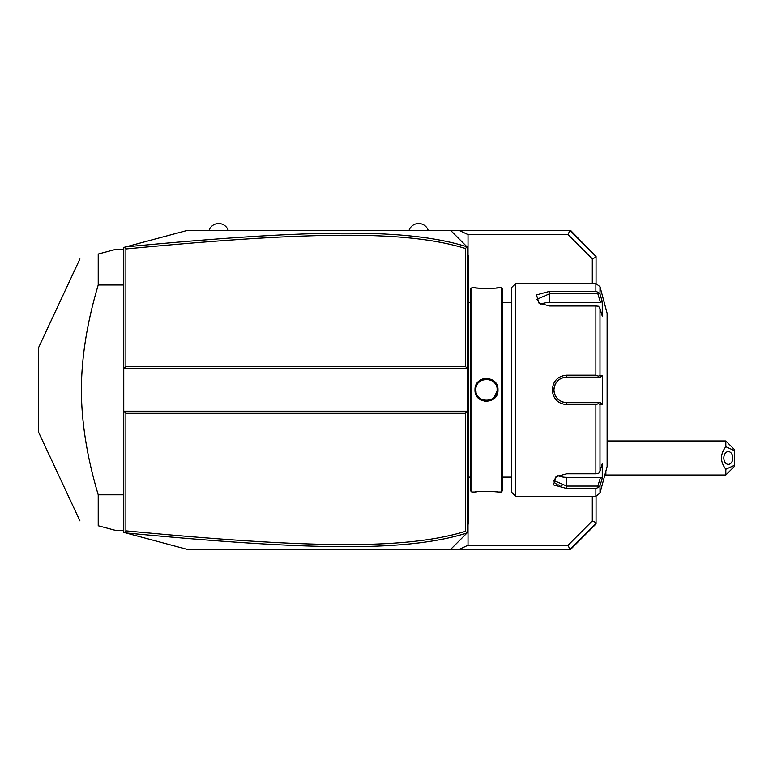 <?xml version="1.0" encoding="UTF-8"?>
<svg xmlns="http://www.w3.org/2000/svg" width="773" height="773" viewBox="0 0 773 773"><rect width="100%" height="100%" fill="white"/><g stroke="black" fill="none" stroke-linecap="round" stroke-linejoin="round"><path stroke-width="1.16" d="M596.06 256.539L570.532 230.344L569.856 230.344L568.097 234.596L468.023 234.596L458.959 230.344L569.856 230.344L596.06 256.539L596.06 283.536M458.959 230.344L450.543 230.344L467.559 247.36L467.559 411.178L123.748 411.178L123.748 368.624L467.559 368.624L465.433 366.499L465.433 248.491C405.39 229.861 307.412 231.658 125.883 248.964L125.883 366.499L465.433 366.499M125.883 366.499L123.748 368.624L123.748 247.437L187.578 230.344L450.543 230.344L463.307 243.109M123.748 411.178L123.748 532.365L124.395 532.539L125.883 530.838C307.007 548.096 405.062 550.009 465.433 531.322L465.433 413.304L125.883 413.304L123.748 411.178M125.854 532.926C307.896 550.221 406.057 552.202 467.008 532.993L450.543 549.468L187.578 549.468L124.395 532.539M463.307 536.704L450.543 549.468L458.959 549.468L468.023 545.216L468.023 524.326M596.06 496.276L596.06 523.939L570.532 549.468L458.959 549.468M465.433 413.304L467.559 411.178L467.559 532.452L467.008 532.993M467.037 532.964L465.433 531.322M467.037 246.838L465.433 248.491M468.023 255.476L468.023 234.596M568.097 234.596L592.302 258.8L596.06 257.245M596.06 523.263L569.856 549.468L568.097 545.216L592.302 521.002L596.06 522.558M568.097 545.216L468.023 545.216M592.302 258.8L592.302 283.527M592.302 496.276L592.302 521.002M605.868 471.182L605.868 475.009A25.528 25.528 0 0 1 604.457 476.468M725.837 446.726L734.35 450.611L734.35 466.496L725.837 475.009L725.837 469.24C720.059 461.742 720.059 454.234 725.837 446.726L725.837 440.968L607.124 440.968M725.837 475.009L605.868 475.009M734.35 465.356L725.837 469.24M723.818 457.983A6.387 4.512 -90 0 1 728.33 451.606A6.387 4.512 -90 0 1 732.843 457.983A6.387 4.512 -90 0 1 728.33 464.37A6.387 4.512 -90 0 1 723.818 457.983M725.837 440.968L734.35 449.471L734.35 450.611M125.883 413.304L125.883 530.838M124.395 247.273L125.883 248.964M467.008 246.809C406.395 227.668 308.311 229.523 125.854 246.877M467.559 524.79L468.409 523.939L468.409 523.089L467.559 523.939L468.409 523.089L468.409 500.537L467.559 500.537L468.409 500.537L468.409 491.986L467.559 491.986M467.559 483.386L468.409 483.309L468.409 491.986M467.559 470.873L468.409 470.96L468.409 483.309M467.559 308.929L468.409 308.842L468.409 470.96M467.559 296.417L468.409 296.503L468.409 308.842M467.559 255.022L468.409 255.873L468.409 296.503M468.409 256.723L467.559 255.873L468.409 256.723M471.81 492.024L471.81 287.778L470.535 289.063L470.535 490.749L471.81 492.024L475.009 492.024C474.351 491.309 498.653 491.309 497.986 492.024L497.493 491.966M471.81 287.778L475.009 287.778C474.332 288.503 498.633 288.503 497.986 287.788L501.175 287.778L501.175 492.024L497.986 492.024M497.986 389.901C498.643 404.859 474.342 404.859 475.009 389.901C474.342 374.953 498.643 374.944 497.986 389.901L497.136 389.901C497.793 403.622 475.192 403.622 475.859 389.901C475.192 376.18 497.793 376.18 497.136 389.901L497.116 389.283M484.381 401.293L486.584 401.487M496.411 491.86L494.015 491.647M492.585 491.551L491.213 491.473M489.589 491.415L488.178 491.377M486.497 491.367L484.816 491.377M483.376 491.415L481.753 491.483M480.371 491.551L478.912 491.657M476.583 491.86L475.501 491.966M482.487 379.05L480.236 380.19M478.004 382.104L476.709 383.833M475.009 287.788L475.501 287.836M476.583 287.952L478.931 288.155M480.391 288.252L481.792 288.329M489.618 288.397L491.222 288.329M492.604 288.252L494.034 288.155M496.411 287.952L497.493 287.836M501.175 287.778L502.45 289.063L502.45 490.749L501.175 492.024M515.639 496.276L515.639 283.527L511.388 287.778L511.388 492.024L515.639 496.276L595.877 496.276L595.877 488.497L566.706 488.497L595.877 488.497L598.582 487.28L599.993 485.676L599.993 493.126L595.877 496.276M595.877 404.608L598.582 403.632L599.993 404.434L599.993 471.144L602.264 463.703L602.264 478.245L600.505 477.356L597.838 486.062L566.706 486.062L566.706 488.497L553.497 484.884L556.009 476.68L566.706 473.791L595.877 473.791L595.877 404.608L566.706 404.608C557.971 403.777 553.139 398.878 552.231 389.901C553.149 380.925 557.971 376.026 566.706 375.205L563.952 375.465M560.725 403.293L561.546 403.641M564.068 404.356L587.973 404.608M599.993 471.144L598.582 473.549L595.877 473.791M587.973 375.205L566.706 375.205L595.877 375.205L595.877 306.011L598.582 306.263L599.993 308.669L599.993 375.378L602.264 375.369L602.563 389.901L602.264 404.443L600.505 402.665L597.838 402.665L598.582 403.632M597.838 402.665L566.706 402.665C558.966 401.921 554.714 397.67 553.932 389.901C554.714 382.142 558.976 377.881 566.706 377.137L600.505 377.137L566.706 377.137A12.764 12.764 0 0 0 566 377.156M561.246 376.287L560.754 376.499M558.956 377.485L557.826 378.287M556.386 379.591L555.526 380.567M554.599 381.852L553.342 384.258M595.877 306.011L549.68 306.011L538.984 303.132L536.491 294.909L549.68 291.315L595.877 291.315L595.877 283.527L515.639 283.527M553.97 481.019L554.241 481.898M555.024 482.99L556.28 483.946M557.99 484.758L559.671 485.28M561.005 485.57L561.981 485.734M597.838 486.062L598.582 487.28M600.505 477.356L566.706 477.356L566.706 486.062L553.932 480.555L556.686 476.265M602.264 478.245L599.993 485.676M600.805 296.803L599.993 294.136L599.993 286.686L607.124 313.316L607.124 466.496L599.993 493.126M602.264 404.443L599.993 404.434M600.505 402.665L566.706 402.665A12.764 12.764 0 0 1 566 402.646M565.295 402.588A12.764 12.764 0 0 1 563.208 402.182M562.522 401.97A12.764 12.764 0 0 1 561.845 401.709M559.932 400.733A12.764 12.764 0 0 1 559.333 400.327M558.212 399.438A12.764 12.764 0 0 1 557.7 398.955M556.289 397.293A12.764 12.764 0 0 1 555.893 396.694M555.198 395.438A12.764 12.764 0 0 1 554.917 394.81M554.908 394.781A12.764 12.764 0 0 1 554.647 394.114M554.251 392.742A12.764 12.764 0 0 1 554.019 391.331M553.961 390.616A12.764 12.764 0 0 1 553.961 389.186M554.019 388.481A12.764 12.764 0 0 1 554.251 387.07M554.647 385.698A12.764 12.764 0 0 1 555.198 384.374M555.893 383.108A12.764 12.764 0 0 1 556.289 382.509M557.7 380.847A12.764 12.764 0 0 1 558.212 380.374M559.343 379.475A12.764 12.764 0 0 1 559.942 379.079M561.855 378.094A12.764 12.764 0 0 1 562.522 377.842M563.904 377.446A12.764 12.764 0 0 1 565.305 377.214M599.993 375.378L598.582 376.171L595.877 375.205M602.264 375.369L600.505 377.137M597.838 377.137L598.582 376.171M539.66 303.538L536.916 299.257L549.68 293.74L597.838 293.74L598.582 292.532L595.877 291.315M601.974 300.62L599.993 294.136L598.582 292.532M597.838 293.74L600.505 302.456L602.264 301.567L602.264 316.099L599.993 308.669M540.926 304.195A12.764 6.387 180 0 1 549.68 302.456L600.505 302.456M566.706 477.356A12.764 6.387 0 0 1 557.942 475.617M475.878 389.283L475.878 390.529M475.926 391.148L476.004 391.679M479.395 397.834L480.845 398.916M482.787 399.873L483.743 400.182M483.995 400.24L485.173 400.462M485.859 400.52L488.865 400.269M489.029 400.23L490.353 399.815M492.111 398.936L493 398.327M493.058 398.269L493.715 397.709M494.334 397.1L497.058 391.157M497.116 390.529L497.136 389.901M495.58 384.374L495.029 383.553M493.618 382.007L492.179 380.915M490.198 379.93L489.193 379.611M488.797 379.524L487.792 379.35M485.202 379.35L484.14 379.533M483.83 379.601L482.565 380.016M480.758 380.944L479.289 382.075M123.748 494.797L98.219 494.797C87.146 457.809 81.523 422.841 81.358 389.901C81.523 356.962 87.146 321.993 98.219 285.005L98.219 254.046L115.245 249.486L123.748 249.486M123.748 285.005L98.219 285.005M123.748 530.317L115.245 530.317L98.219 525.756L98.219 494.797M79.919 520.857L38.65 432.358L38.65 347.454L79.919 258.955M98.219 254.046C73.715 260.617 73.715 260.617 98.219 254.046C73.715 260.617 73.715 260.617 98.219 254.046M98.219 525.756C73.715 519.195 73.715 519.195 98.219 525.756C73.715 519.195 73.715 519.195 98.219 525.756M428.203 230.344A10.136 10.136 0 0 0 409.052 230.344M228.209 230.344A10.136 10.136 0 0 0 209.068 230.344M468.409 462.283L467.559 462.283M468.409 317.529L467.559 317.529M468.409 287.827L467.559 287.827M468.409 279.275L467.559 279.275M566.706 404.608L566.706 402.665M552.231 389.901L553.932 389.901M566.706 375.205L566.706 377.137M549.68 291.315L549.68 302.456M475.009 389.901L475.859 389.901M470.535 302.678L468.409 302.678M511.388 302.678L502.45 302.678M511.388 477.134L502.45 477.134M599.993 286.686L595.877 283.527M470.535 477.134L468.409 477.134"/></g></svg>
